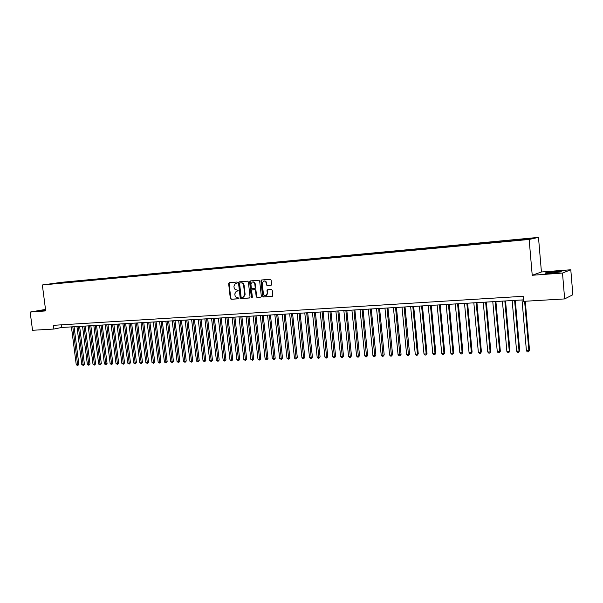 <?xml version="1.0" encoding="UTF-8"?>
<svg xmlns="http://www.w3.org/2000/svg" width="603" height="603" viewBox="0 0 603 603"><rect width="100%" height="100%" fill="white"/><g stroke="black" fill="none" stroke-linecap="round" stroke-linejoin="round"><path stroke-width="0.9" d="M237.311 282.596L236.745 282.053L229.253 282.679L228.643 283.568L230.331 298.523L231.13 299.307L238.622 298.764L239.059 298.146L237.522 297.671C236.127 297.603 235.276 296.774 234.959 295.169L234.816 293.917L236.24 291.196L237.876 290.978L238.185 290.375L236.647 289.907C235.253 289.855 234.401 289.025 234.085 287.412L233.941 286.161L235.449 283.402L236.979 283.206L237.311 282.596M554.941 271.704L545.391 272.888C544.004 273.363 545.964 273.43 551.263 273.084L560.873 271.9C562.252 271.418 560.27 271.35 554.941 271.704M45.557 309.746L41.17 310.492L45.624 310.296M529.841 238.283L525.952 238.735L529.841 238.283M270.935 285.294L271.584 284.382L271.109 280.056L270.28 279.264L261.574 279.988L260.933 280.9L262.622 296.186L263.443 296.978L272.398 296.284L272.79 295.447L272.224 290.239L271.388 289.44L267.43 289.779L267.008 290.631L267.287 293.209L266.202 295.455C264.74 295.869 263.79 295.221 263.36 293.503L262.252 283.433L263.488 281.104C264.898 280.81 265.795 281.48 266.187 283.109L266.368 284.797L267.197 285.588L271.086 285.264M532.223 275.269L562.501 273.046L564.649 298.922L572.85 294.754L570.792 269.775L541.426 271.976L538.487 237.386L529.148 239.459L532.223 275.269L541.426 271.976M45.511 309.414L30.15 312.06L45.707 310.914L42.346 284.978L529.148 239.459M30.15 312.06L32.539 330.286L53.878 329.034L61.649 327.474L523.479 299.864M564.649 298.922L523.608 301.342L523.17 296.292L53.403 325.326L53.878 329.034M248.368 281.94L247.554 281.156L239.112 281.857L238.494 282.754L240.182 297.814L240.989 298.598L249.431 297.988L250.057 297.098L248.368 281.94M250.26 280.93L258.83 280.214L259.652 281.006L261.34 296.277L260.933 297.113L257.021 297.445L256.2 296.653L255.521 290.48L254.7 289.696L252.084 289.922L251.647 290.782L252.356 297.181L252.069 297.769L251.345 297.256L249.634 281.835L250.26 280.93M60.797 282.581L65.817 282L60.797 282.581M538.487 237.386L61.514 282.31L42.346 284.978M520.615 239.896L520.698 239.399L522.515 239.014L67.724 281.812L64.174 282.31L63.88 282.867M520.698 239.399L531.748 238.366L527.866 239.218L514.789 240.672L52.672 283.915L64.174 282.31M562.501 273.046L570.792 269.775M61.31 324.836L61.649 327.474M67.815 282.506L67.724 281.812M58.235 283.395L58.144 282.875M237.069 283.161L235.984 283.289M237.228 290.985L237.959 290.932M229.487 282.656L229.102 283.485L230.791 298.432L231.582 299.209L238.841 298.689M239.338 281.842L238.946 282.671L240.635 297.716L241.434 298.5L249.695 297.905M240.024 282.965L239.595 283.591L241.072 296.819L241.637 297.369L243.311 297.136L244.66 294.445L243.642 285.385C243.326 283.764 242.459 282.928 241.057 282.882L240.393 282.897M243.152 297.196L243.755 297.038L245.104 294.354L244.66 294.445M240.476 282.882L241.509 282.799C242.911 282.845 243.77 283.681 244.094 285.294L245.104 294.354M260.971 297.091L257.021 297.445M252.574 289.817L255.144 289.606L255.958 290.39L256.644 296.555L257.466 297.347M250.479 280.915L250.079 281.752L252.182 297.694M254.813 284.073C254.436 282.475 253.561 281.805 252.19 282.068L250.938 284.39L251.323 287.91L252.144 288.701L254.76 288.468L255.205 287.608L254.813 284.073L255.25 283.99C254.896 282.415 254.036 281.744 252.68 281.97M255.25 283.99L255.642 287.518L254.948 288.422M264.008 280.99C265.388 280.764 266.255 281.443 266.624 283.026L266.805 284.706L267.634 285.505L271.184 285.219M266.021 295.53L266.639 295.357L267.724 293.118L267.287 293.209M267.83 289.711L267.724 293.118M261.785 279.973L261.378 280.817L263.059 296.088L263.88 296.887L272.42 296.269M71.425 326.886L76.257 364.777L77.636 364.74L78.88 364.416L74.079 326.728M78.88 364.416L77.712 365.591L72.805 326.803M77.712 365.591L76.257 364.777M76.958 326.555L81.789 364.611L83.184 364.566L84.42 364.242L79.619 326.396M84.42 364.242L83.252 365.426L78.352 326.472M83.252 365.426L81.789 364.611M82.536 326.223L87.375 364.438L88.777 364.393L90.005 364.069L85.211 326.065M90.005 364.069L88.845 365.26L83.938 326.14M88.845 365.26L87.375 364.438M88.166 325.891L92.998 364.257L94.415 364.22L95.643 363.895L90.842 325.726M95.643 363.895L94.475 365.086L89.576 325.801M94.475 365.086L92.998 364.257M93.842 325.552L98.673 364.084L100.098 364.039L101.327 363.715L96.525 325.386M101.327 363.715L100.158 364.913L95.266 325.462M100.158 364.913L98.673 364.084M99.563 325.205L104.394 363.903L105.834 363.865L107.055 363.541L102.254 325.047M107.055 363.541L105.887 364.74L101.002 325.123M105.887 364.74L104.394 363.903M105.337 324.859L110.168 363.73L111.623 363.684L112.836 363.36L108.035 324.7M112.836 363.36L111.668 364.566L106.784 324.776M111.668 364.566L110.168 363.73M111.156 324.512L115.995 363.549L117.457 363.503L118.663 363.179L113.861 324.354M118.663 363.179L117.495 364.385L112.618 324.429M117.495 364.385L115.995 363.549M117.027 324.165L121.859 363.368L123.336 363.323L124.542 362.991L119.741 323.999M124.542 362.991L123.374 364.204L118.505 324.075M123.374 364.204L121.859 363.368M122.944 323.811L127.783 363.179L129.276 363.134L130.474 362.81L125.673 323.645M130.474 362.81L129.306 364.024L124.437 323.721M129.306 364.024L127.783 363.179M128.921 323.449L133.76 362.998L135.26 362.946L136.451 362.622L131.65 323.291M136.451 362.622L135.283 363.843L130.421 323.359M135.283 363.843L133.76 362.998M134.944 323.087L139.783 362.81L141.298 362.765L142.481 362.433L137.68 322.929M142.481 362.433L141.321 363.662L136.459 322.997M141.321 363.662L139.783 362.81M141.027 322.726L145.858 362.622L147.388 362.569L148.572 362.245L143.77 322.56M148.572 362.245L147.403 363.481L142.557 322.635M147.403 363.481L145.858 362.622M147.155 322.364L151.994 362.433L153.531 362.38L154.707 362.049L149.906 322.198M154.707 362.049L153.546 363.292L148.7 322.266M153.546 363.292L151.994 362.433M153.343 321.994L158.174 362.237L159.735 362.192L160.903 361.853L156.102 321.829M160.903 361.853L159.735 363.104L154.896 321.896M159.735 363.104L158.174 362.237M159.584 321.618L164.415 362.041L165.983 361.996L167.152 361.664L162.35 321.452M167.152 361.664L165.983 362.916L161.152 321.527M165.983 362.916L164.415 362.041M165.885 321.241L170.709 361.845L172.292 361.8L173.453 361.461L168.659 321.075M173.453 361.461L172.285 362.72L167.468 321.15M172.285 362.72L170.709 361.845M172.232 320.864L177.063 361.649L178.661 361.604L179.807 361.265L175.013 320.698M179.807 361.265L178.646 362.531L173.83 320.766M178.646 362.531L177.063 361.649M178.646 320.479L183.47 361.453L185.083 361.401L186.229 361.061L181.435 320.314M186.229 361.061L185.061 362.335L180.259 320.381M185.061 362.335L183.47 361.453M185.113 320.095L189.937 361.25L191.566 361.205L192.704 360.865L187.91 319.922M192.704 360.865L191.535 362.139L186.742 319.997M191.535 362.139L189.937 361.25M191.641 319.703L196.465 361.046L198.108 361.001L199.231 360.662L194.445 319.537M199.231 360.662L198.07 361.936L193.284 319.605M198.07 361.936L196.465 361.046M198.229 319.311L203.045 360.843L204.703 360.79L205.827 360.451L201.04 319.138M205.827 360.451L204.666 361.74L199.887 319.206M204.666 361.74L203.045 360.843M204.877 318.912L209.693 360.639L211.367 360.586L212.475 360.247L207.696 318.738M212.475 360.247L211.314 361.536L206.55 318.814M211.314 361.536L209.693 360.639M211.585 318.512L216.402 360.428L218.082 360.375L219.191 360.036L214.412 318.339M219.191 360.036L218.03 361.333L213.274 318.407M218.03 361.333L216.402 360.428M218.354 318.105L223.163 360.217L224.866 360.164L225.967 359.825L221.188 317.932M225.967 359.825L224.806 361.122L220.057 318M224.806 361.122L223.163 360.217M225.19 317.698L229.999 360.006L231.71 359.953L232.803 359.607L228.032 317.525M232.803 359.607L231.642 360.918L226.909 317.593M231.642 360.918L229.999 360.006M232.087 317.284L236.889 359.795L238.622 359.742L239.708 359.396L234.936 317.11M239.708 359.396L238.547 360.707L233.821 317.178M238.547 360.707L236.889 359.795M239.044 316.869L243.846 359.576L245.594 359.524L246.672 359.177L241.909 316.696M246.672 359.177L245.511 360.496L240.801 316.763M245.511 360.496L243.846 359.576M246.077 316.447L250.871 359.358L252.634 359.305L253.697 358.958L248.941 316.274M253.697 358.958L252.544 360.285L247.841 316.341M252.544 360.285L250.871 359.358M253.17 316.025L257.963 359.139L259.742 359.087L260.798 358.732L256.041 315.851M260.798 358.732L259.644 360.066L254.956 315.919M259.644 360.066L257.963 359.139M260.33 315.595L265.116 358.921L266.918 358.86L267.966 358.514L263.217 315.422M267.966 358.514L266.812 359.848L262.132 315.49M266.812 359.848L265.116 358.921M267.559 315.165L272.345 358.695L274.161 358.642L275.194 358.288L270.453 314.992M275.194 358.288L274.041 359.629L269.383 315.052M274.041 359.629L272.345 358.695M274.862 314.728L279.634 358.468L281.473 358.408L282.498 358.054L277.757 314.555M282.498 358.054L281.345 359.411L276.694 314.615M281.345 359.411L279.634 358.468M282.234 314.284L286.998 358.242L288.852 358.182L289.87 357.828L285.136 314.11M289.87 357.828L288.716 359.184L284.088 314.178M288.716 359.184L286.998 358.242M289.674 313.839L294.437 358.009L296.307 357.948L297.317 357.594L292.591 313.666M297.317 357.594L296.163 358.958L291.543 313.726M296.163 358.958L295.417 358.981L294.437 358.009M297.189 313.394L301.945 357.775L303.829 357.715L304.832 357.36L300.113 313.213M304.832 357.36L303.678 358.725L299.08 313.281M303.678 358.725L302.925 358.755L301.945 357.775M304.771 312.934L309.52 357.541L311.427 357.481L312.414 357.119L307.703 312.761M312.414 357.119L311.269 358.499L306.686 312.821M311.269 358.499L310.507 358.521L309.52 357.541M312.437 312.482L317.178 357.3L319.108 357.24L320.08 356.886L315.377 312.301M320.08 356.886L318.934 358.265L314.367 312.362M318.934 358.265L318.165 358.288L317.178 357.3M320.178 312.015L324.911 357.066L326.856 357.006L327.821 356.637L323.125 311.841M327.821 356.637L326.675 358.031L322.123 311.902M326.675 358.031L325.899 358.054L324.911 357.066M327.994 311.547L332.713 356.818L334.68 356.757L335.637 356.396L330.949 311.374M335.637 356.396L334.492 357.79L329.954 311.434M334.492 357.79L333.708 357.813L332.713 356.818M335.886 311.08L340.605 356.577L342.587 356.516L343.529 356.147L338.848 310.899M343.529 356.147L342.391 357.549L337.868 310.96M342.391 357.549L341.599 357.579L340.605 356.577M343.861 310.598L348.564 356.328L350.569 356.267L351.496 355.898L346.831 310.424M351.496 355.898L350.366 357.308L345.866 310.485M350.366 357.308L349.559 357.33L348.564 356.328M351.911 310.123L356.607 356.079L358.634 356.019L359.554 355.649L354.888 309.942M359.554 355.649L358.416 357.066L353.938 309.995M358.416 357.066L357.609 357.089L356.607 356.079M360.044 309.633L364.732 355.83L366.775 355.762L367.687 355.393L363.036 309.452M367.687 355.393L366.556 356.818L362.094 309.512M366.556 356.818L365.735 356.84L364.732 355.83M368.267 309.143L372.94 355.574L375.006 355.506L375.903 355.137L371.26 308.962M375.903 355.137L374.772 356.569L370.332 309.015M374.772 356.569L373.943 356.592L372.94 355.574M376.566 308.646L381.232 355.318L383.32 355.25L384.201 354.881L379.573 308.465M384.201 354.881L383.071 356.313L378.654 308.517M383.071 356.313L382.242 356.343L381.232 355.318M384.955 308.141L389.606 355.054L391.716 354.986L392.583 354.617L387.963 307.967M392.583 354.617L391.46 356.064L387.066 308.02M391.46 356.064L390.616 356.087L389.606 355.054M393.427 307.636L398.07 354.79L400.204 354.73L401.055 354.353L396.45 307.455M401.055 354.353L399.932 355.8L395.56 307.507M399.932 355.8L399.08 355.83L398.07 354.79M401.99 307.123L406.626 354.526L408.774 354.458L409.61 354.082L405.02 306.942M409.61 354.082L408.495 355.544L404.146 306.995M408.495 355.544L407.636 355.566L406.626 354.526M410.643 306.61L415.263 354.262L417.434 354.195L418.263 353.818L413.681 306.43M418.263 353.818L417.148 355.28L417.434 354.195L412.821 306.475M417.148 355.28L416.274 355.31L415.263 354.262M419.387 306.083L423.992 353.991L426.193 353.923L426.999 353.539L422.432 305.902M426.999 353.539L425.891 355.016L426.193 353.923L421.587 305.955M425.891 355.016L425.009 355.039L423.992 353.991M428.22 305.555L432.818 353.712L435.034 353.644L435.833 353.268L431.273 305.374M435.833 353.268L434.718 354.745L435.034 353.644L430.444 305.427M434.718 354.745L433.836 354.775L432.818 353.712M437.152 305.02L441.728 353.441L443.974 353.366L444.75 352.989L440.213 304.839M444.75 352.989L443.65 354.474L443.974 353.366L439.399 304.892M443.65 354.474L442.753 354.504L441.728 353.441M446.175 304.485L450.743 353.154L453.011 353.087L453.773 352.702L449.25 304.296M453.773 352.702L452.672 354.202L453.011 353.087L448.451 304.349M452.672 354.202L451.76 354.225L450.743 353.154M455.303 303.935L459.848 352.876L462.139 352.808L462.885 352.423L458.378 303.754M462.885 352.423L461.785 353.923L462.139 352.808L457.594 303.799M461.785 353.923L460.873 353.953L459.848 352.876M464.521 303.384L469.051 352.589L471.365 352.521L472.096 352.129L467.604 303.203M472.096 352.129L471.003 353.644L471.365 352.521L466.843 303.249M471.003 353.644L470.076 353.675L469.051 352.589M473.837 302.827L478.352 352.303L480.697 352.227L481.413 351.843L476.935 302.646M481.413 351.843L480.32 353.358L480.697 352.227L476.189 302.691M480.32 353.358L479.385 353.388L478.352 352.303M483.267 302.269L487.759 352.009L490.126 351.933L490.827 351.549L486.365 302.08M490.827 351.549L489.742 353.072L490.126 351.933L485.634 302.126M489.742 353.072L488.792 353.102L487.759 352.009M492.787 301.696L497.271 351.715L499.661 351.639L500.339 351.248L495.9 301.508M500.339 351.248L499.261 352.785L499.661 351.639L495.191 301.553M499.261 352.785L498.304 352.815L497.271 351.715M502.42 301.123L506.882 351.413L509.301 351.338L509.965 350.946L505.54 300.935M509.965 350.946L508.887 352.491L509.301 351.338L504.847 300.98M508.887 352.491L507.914 352.521L506.882 351.413M512.158 300.535L516.598 351.112L519.047 351.036L519.688 350.644L515.286 300.354M519.688 350.644L518.618 352.197L519.047 351.036L514.608 300.392M518.618 352.197L517.638 352.227L516.598 351.112M522.01 299.947L526.427 350.81L529.524 350.335L525.273 301.244M529.524 350.335L528.454 351.896L528.899 350.735L524.61 301.281M528.454 351.896L527.467 351.926L526.427 350.81M236.361 283.222L235.909 283.304M231.582 299.209L231.13 299.307M230.791 298.432L230.331 298.523M229.102 283.485L228.643 283.568M241.434 298.5L240.989 298.598M240.635 297.716L240.182 297.814M238.946 282.671L238.494 282.754M244.094 285.294L243.642 285.385M241.509 282.799L241.057 282.882M256.644 296.555L256.2 296.653M255.958 290.39L255.521 290.48M255.144 289.606L254.7 289.696M252.717 289.794L252.273 289.877M251.79 297.158L251.345 297.256M250.079 281.752L249.634 281.835M255.642 287.518L255.205 287.608M267.634 285.505L267.197 285.588M266.805 284.706L266.368 284.797M266.624 283.026L266.187 283.109M267.446 290.54L267.008 290.631M263.88 296.887L263.443 296.978M263.059 296.088L262.622 296.186M261.378 280.817L260.933 280.9M545.429 273.28L545.391 272.888M243.755 297.038L243.311 297.136M255.205 288.377L254.76 288.468M266.639 295.357L266.202 295.455"/></g></svg>
